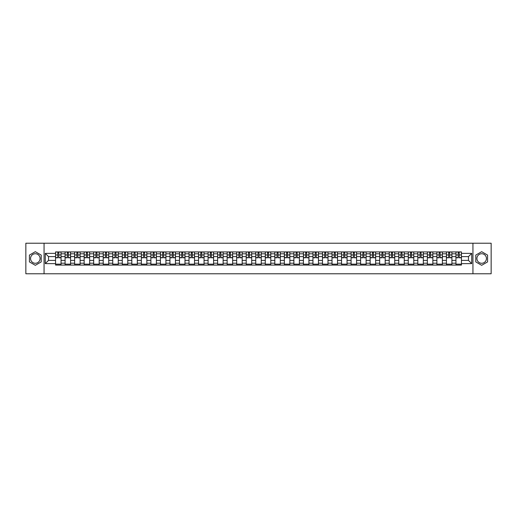 <?xml version="1.0" encoding="UTF-8"?>
<svg xmlns="http://www.w3.org/2000/svg" width="517" height="517" viewBox="0 0 517 517"><rect width="100%" height="100%" fill="white"/><g stroke="black" fill="none" stroke-linecap="round" stroke-linejoin="round"><path stroke-width="0.78" d="M35.324 263.269A4.769 4.769 0 0 1 30.555 258.5A4.769 4.769 0 0 1 35.324 253.731A4.769 4.769 0 0 1 40.087 258.5A4.769 4.769 0 0 1 35.324 263.269M481.676 263.269A4.769 4.769 0 0 1 476.913 258.5A4.769 4.769 0 0 1 481.676 253.731A4.769 4.769 0 0 1 486.445 258.5A4.769 4.769 0 0 1 481.676 263.269M472.939 273.777L491.15 273.777L491.15 243.223L25.85 243.223L25.85 273.777L472.939 273.777L472.939 243.223M65.084 265.072L65.084 253.795L61.051 253.795L61.051 265.072M61.051 253.795L61.051 251.928M65.084 253.795L65.084 251.928M70.583 251.928L70.583 265.072M74.616 265.072L74.616 251.928M80.116 251.928L80.116 265.072M84.148 265.072L84.148 251.928M89.648 251.928L89.648 265.072M93.68 265.072L93.68 251.928M99.186 251.928L99.186 265.072M103.219 265.072L103.219 251.928M108.719 251.928L108.719 265.072M112.751 265.072L112.751 251.928M118.251 251.928L118.251 265.072M122.283 265.072L122.283 251.928M127.783 251.928L127.783 265.072M131.816 265.072L131.816 251.928M137.315 251.928L137.315 265.072M141.348 265.072L141.348 251.928M146.847 251.928L146.847 265.072M150.886 265.072L150.886 251.928M156.386 251.928L156.386 265.072M160.419 265.072L160.419 251.928M165.918 251.928L165.918 265.072M169.951 265.072L169.951 251.928M175.45 251.928L175.45 265.072M179.483 265.072L179.483 251.928M184.983 251.928L184.983 265.072M189.015 265.072L189.015 251.928M194.515 251.928L194.515 265.072M198.547 265.072L198.547 251.928M204.047 251.928L204.047 265.072M208.086 265.072L208.086 251.928M213.586 251.928L213.586 265.072M217.618 265.072L217.618 251.928M223.118 251.928L223.118 265.072M227.15 265.072L227.15 251.928M232.65 251.928L232.65 265.072M236.683 265.072L236.683 251.928M242.182 251.928L242.182 265.072M246.215 265.072L246.215 251.928M251.714 251.928L251.714 265.072M255.747 265.072L255.747 251.928M261.253 251.928L261.253 265.072M265.286 265.072L265.286 251.928M270.785 251.928L270.785 265.072M274.818 265.072L274.818 251.928M280.317 251.928L280.317 265.072M284.35 265.072L284.35 251.928M289.85 251.928L289.85 265.072M293.882 265.072L293.882 251.928M299.382 251.928L299.382 265.072M303.414 265.072L303.414 251.928M308.914 251.928L308.914 265.072M312.953 265.072L312.953 251.928M318.453 251.928L318.453 265.072M322.485 265.072L322.485 251.928M327.985 251.928L327.985 265.072M332.017 265.072L332.017 251.928M337.517 251.928L337.517 265.072M341.55 265.072L341.55 251.928M347.049 251.928L347.049 265.072M351.082 265.072L351.082 251.928M356.581 251.928L356.581 265.072M360.614 265.072L360.614 251.928M366.114 251.928L366.114 265.072M370.153 265.072L370.153 251.928M375.652 251.928L375.652 265.072M379.685 265.072L379.685 251.928M385.184 251.928L385.184 265.072M389.217 265.072L389.217 251.928M394.717 251.928L394.717 265.072M398.749 265.072L398.749 251.928M404.249 251.928L404.249 265.072M408.281 265.072L408.281 251.928M413.781 251.928L413.781 265.072M417.814 265.072L417.814 251.928M423.32 251.928L423.32 265.072M427.352 265.072L427.352 251.928M432.852 251.928L432.852 265.072M436.884 265.072L436.884 251.928M442.384 251.928L442.384 265.072M446.417 265.072L446.417 251.928M451.916 251.928L451.916 265.072M455.949 265.072L455.949 251.928M455.949 260.394L451.916 260.394M446.417 260.394L442.384 260.394M436.884 260.394L432.852 260.394M427.352 260.394L423.32 260.394M417.814 260.394L413.781 260.394M408.281 260.394L404.249 260.394M398.749 260.394L394.717 260.394M389.217 260.394L385.184 260.394M379.685 260.394L375.652 260.394M370.153 260.394L366.114 260.394M360.614 260.394L356.581 260.394M351.082 260.394L347.049 260.394M341.55 260.394L337.517 260.394M332.017 260.394L327.985 260.394M322.485 260.394L318.453 260.394M312.953 260.394L308.914 260.394M303.414 260.394L299.382 260.394M293.882 260.394L289.85 260.394M284.35 260.394L280.317 260.394M274.818 260.394L270.785 260.394M265.286 260.394L261.253 260.394M255.747 260.394L251.714 260.394M246.215 260.394L242.182 260.394M236.683 260.394L232.65 260.394M227.15 260.394L223.118 260.394M217.618 260.394L213.586 260.394M208.086 260.394L204.047 260.394M198.547 260.394L194.515 260.394M189.015 260.394L184.983 260.394M179.483 260.394L175.45 260.394M169.951 260.394L165.918 260.394M160.419 260.394L156.386 260.394M150.886 260.394L146.847 260.394M141.348 260.394L137.315 260.394M131.816 260.394L127.783 260.394M122.283 260.394L118.251 260.394M112.751 260.394L108.719 260.394M103.219 260.394L99.186 260.394M93.68 260.394L89.648 260.394M84.148 260.394L80.116 260.394M74.616 260.394L70.583 260.394M65.084 260.394L61.051 260.394M455.949 256.606L451.916 256.606M446.417 256.606L442.384 256.606M436.884 256.606L432.852 256.606M427.352 256.606L423.32 256.606M417.814 256.606L413.781 256.606M408.281 256.606L404.249 256.606M398.749 256.606L394.717 256.606M389.217 256.606L385.184 256.606M379.685 256.606L375.652 256.606M370.153 256.606L366.114 256.606M360.614 256.606L356.581 256.606M351.082 256.606L347.049 256.606M341.55 256.606L337.517 256.606M332.017 256.606L327.985 256.606M322.485 256.606L318.453 256.606M312.953 256.606L308.914 256.606M303.414 256.606L299.382 256.606M293.882 256.606L289.85 256.606M284.35 256.606L280.317 256.606M274.818 256.606L270.785 256.606M265.286 256.606L261.253 256.606M255.747 256.606L251.714 256.606M246.215 256.606L242.182 256.606M236.683 256.606L232.65 256.606M227.15 256.606L223.118 256.606M217.618 256.606L213.586 256.606M208.086 256.606L204.047 256.606M198.547 256.606L194.515 256.606M189.015 256.606L184.983 256.606M179.483 256.606L175.45 256.606M169.951 256.606L165.918 256.606M160.419 256.606L156.386 256.606M150.886 256.606L146.847 256.606M141.348 256.606L137.315 256.606M131.816 256.606L127.783 256.606M122.283 256.606L118.251 256.606M112.751 256.606L108.719 256.606M103.219 256.606L99.186 256.606M93.68 256.606L89.648 256.606M84.148 256.606L80.116 256.606M74.616 256.606L70.583 256.606M65.084 256.606L61.051 256.606M48.52 260.394L55.552 260.394L55.552 256.606L48.52 256.606L48.52 260.394L45.283 263.631L45.283 253.369L55.552 253.369L55.552 256.606M461.448 256.606L461.448 260.394L468.48 260.394L468.48 256.606L461.448 256.606L461.448 251.928L55.552 251.928L55.552 253.369M461.448 253.369L471.717 253.369L471.717 263.631L461.448 263.631L461.448 260.394M55.552 260.394L55.552 265.072L461.448 265.072L461.448 263.631M55.552 263.631L45.283 263.631M44.061 273.777L44.061 243.223M41.218 255.094L35.324 251.689L29.424 255.094L29.424 261.906L35.324 265.311L41.218 261.906L41.218 255.094M487.576 255.094L481.676 251.689L475.782 255.094L475.782 261.906L481.676 265.311L487.576 261.906L487.576 255.094M61.051 264.155L55.552 264.155M57.781 252.845L58.822 252.845M70.583 264.155L65.084 264.155M67.313 252.845L68.354 252.845M80.116 264.155L74.616 264.155M76.846 252.845L77.886 252.845M89.648 264.155L84.148 264.155M86.378 252.845L87.418 252.845M99.186 264.155L93.68 264.155M95.916 252.845L96.95 252.845M108.719 264.155L103.219 264.155M105.449 252.845L106.489 252.845M118.251 264.155L112.751 264.155M114.981 252.845L116.021 252.845M127.783 264.155L122.283 264.155M124.513 252.845L125.553 252.845M137.315 264.155L131.816 264.155M134.045 252.845L135.086 252.845M146.847 264.155L141.348 264.155M143.577 252.845L144.618 252.845M156.386 264.155L150.886 264.155M153.116 252.845L154.15 252.845M165.918 264.155L160.419 264.155M162.648 252.845L163.689 252.845M175.45 264.155L169.951 264.155M172.18 252.845L173.221 252.845M184.983 264.155L179.483 264.155M181.713 252.845L182.753 252.845M194.515 264.155L189.015 264.155M191.245 252.845L192.285 252.845M204.047 264.155L198.547 264.155M200.783 252.845L201.817 252.845M213.586 264.155L208.086 264.155M210.316 252.845L211.35 252.845M223.118 264.155L217.618 264.155M219.848 252.845L220.888 252.845M232.65 264.155L227.15 264.155M229.38 252.845L230.42 252.845M242.182 264.155L236.683 264.155M238.912 252.845L239.953 252.845M251.714 264.155L246.215 264.155M248.444 252.845L249.485 252.845M261.253 264.155L255.747 264.155M257.983 252.845L259.017 252.845M270.785 264.155L265.286 264.155M267.515 252.845L268.556 252.845M280.317 264.155L274.818 264.155M277.047 252.845L278.088 252.845M289.85 264.155L284.35 264.155M286.58 252.845L287.62 252.845M299.382 264.155L293.882 264.155M296.112 252.845L297.152 252.845M308.914 264.155L303.414 264.155M305.65 252.845L306.684 252.845M318.453 264.155L312.953 264.155M315.183 252.845L316.217 252.845M327.985 264.155L322.485 264.155M324.715 252.845L325.755 252.845M337.517 264.155L332.017 264.155M334.247 252.845L335.287 252.845M347.049 264.155L341.55 264.155M343.779 252.845L344.82 252.845M356.581 264.155L351.082 264.155M353.311 252.845L354.352 252.845M366.114 264.155L360.614 264.155M362.85 252.845L363.884 252.845M375.652 264.155L370.153 264.155M372.382 252.845L373.423 252.845M385.184 264.155L379.685 264.155M381.914 252.845L382.955 252.845M394.717 264.155L389.217 264.155M391.447 252.845L392.487 252.845M404.249 264.155L398.749 264.155M400.979 252.845L402.019 252.845M413.781 264.155L408.281 264.155M410.511 252.845L411.551 252.845M423.32 264.155L417.814 264.155M420.05 252.845L421.084 252.845M432.852 264.155L427.352 264.155M429.582 252.845L430.622 252.845M442.384 264.155L436.884 264.155M439.114 252.845L440.154 252.845M451.916 264.155L446.417 264.155M448.646 252.845L449.687 252.845M461.448 264.155L455.949 264.155M458.178 252.845L459.219 252.845M45.283 253.369L48.52 256.606M468.48 260.394L471.717 263.631M468.48 256.606L471.717 253.369M58.822 257.796L58.822 251.992L61.019 251.992L61.019 257.796L58.822 257.796M57.781 252.787L58.822 252.787M56.864 251.992L55.578 251.992L55.578 257.796L57.781 257.796L57.781 251.992L59.733 251.992M68.354 257.796L68.354 251.992L70.551 251.992L70.551 257.796L68.354 257.796M67.313 252.787L68.354 252.787M66.396 251.992L65.116 251.992L65.116 257.796L67.313 257.796L67.313 251.992L69.272 251.992M77.886 257.796L77.886 251.992L80.083 251.992L80.083 257.796L77.886 257.796M76.846 252.787L77.886 252.787M75.928 251.992L74.648 251.992L74.648 257.796L76.846 257.796L76.846 251.992L78.804 251.992M87.418 257.796L87.418 251.992L89.622 251.992L89.622 257.796L87.418 257.796M86.378 252.787L87.418 252.787M85.467 251.992L84.181 251.992L84.181 257.796L86.378 257.796L86.378 251.992L88.336 251.992M96.95 257.796L96.95 251.992L99.154 251.992L99.154 257.796L96.95 257.796M95.916 252.787L96.95 252.787M94.999 251.992L93.713 251.992L93.713 257.796L95.916 257.796L95.916 251.992L97.868 251.992M106.489 257.796L106.489 251.992L108.686 251.992L108.686 257.796L106.489 257.796M105.449 252.787L106.489 252.787M104.531 251.992L103.245 251.992L103.245 257.796L105.449 257.796L105.449 251.992L107.4 251.992M116.021 257.796L116.021 251.992L118.219 251.992L118.219 257.796L116.021 257.796M114.981 252.787L116.021 252.787M114.063 251.992L112.784 251.992L112.784 257.796L114.981 257.796L114.981 251.992L116.939 251.992M125.553 257.796L125.553 251.992L127.751 251.992L127.751 257.796L125.553 257.796M124.513 252.787L125.553 252.787M123.595 251.992L122.316 251.992L122.316 257.796L124.513 257.796L124.513 251.992L126.471 251.992M135.086 257.796L135.086 251.992L137.283 251.992L137.283 257.796L135.086 257.796M134.045 252.787L135.086 252.787M133.127 251.992L131.848 251.992L131.848 257.796L134.045 257.796L134.045 251.992L136.003 251.992M144.618 257.796L144.618 251.992L146.822 251.992L146.822 257.796L144.618 257.796M143.577 252.787L144.618 252.787M142.666 251.992L141.38 251.992L141.38 257.796L143.577 257.796L143.577 251.992L145.535 251.992M154.15 257.796L154.15 251.992L156.354 251.992L156.354 257.796L154.15 257.796M153.116 252.787L154.15 252.787M152.198 251.992L150.912 251.992L150.912 257.796L153.116 257.796L153.116 251.992L155.068 251.992M163.689 257.796L163.689 251.992L165.886 251.992L165.886 257.796L163.689 257.796M162.648 252.787L163.689 252.787M161.731 251.992L160.444 251.992L160.444 257.796L162.648 257.796L162.648 251.992L164.6 251.992M173.221 257.796L173.221 251.992L175.418 251.992L175.418 257.796L173.221 257.796M172.18 252.787L173.221 252.787M171.263 251.992L169.983 251.992L169.983 257.796L172.18 257.796L172.18 251.992L174.139 251.992M182.753 257.796L182.753 251.992L184.95 251.992L184.95 257.796L182.753 257.796M181.713 252.787L182.753 252.787M180.795 251.992L179.515 251.992L179.515 257.796L181.713 257.796L181.713 251.992L183.671 251.992M192.285 257.796L192.285 251.992L194.489 251.992L194.489 257.796L192.285 257.796M191.245 252.787L192.285 252.787M190.334 251.992L189.048 251.992L189.048 257.796L191.245 257.796L191.245 251.992L193.203 251.992M201.817 257.796L201.817 251.992L204.021 251.992L204.021 257.796L201.817 257.796M200.783 252.787L201.817 252.787M199.866 251.992L198.58 251.992L198.58 257.796L200.783 257.796L200.783 251.992L202.735 251.992M211.35 257.796L211.35 251.992L213.553 251.992L213.553 257.796L211.35 257.796M210.316 252.787L211.35 252.787M209.398 251.992L208.112 251.992L208.112 257.796L210.316 257.796L210.316 251.992L212.267 251.992M220.888 257.796L220.888 251.992L223.085 251.992L223.085 257.796L220.888 257.796M219.848 252.787L220.888 252.787M218.93 251.992L217.644 251.992L217.644 257.796L219.848 257.796L219.848 251.992L221.806 251.992M230.42 257.796L230.42 251.992L232.618 251.992L232.618 257.796L230.42 257.796M229.38 252.787L230.42 252.787M228.462 251.992L227.183 251.992L227.183 257.796L229.38 257.796L229.38 251.992L231.338 251.992M239.953 257.796L239.953 251.992L242.15 251.992L242.15 257.796L239.953 257.796M238.912 252.787L239.953 252.787M237.994 251.992L236.715 251.992L236.715 257.796L238.912 257.796L238.912 251.992L240.87 251.992M249.485 257.796L249.485 251.992L251.689 251.992L251.689 257.796L249.485 257.796M248.444 252.787L249.485 252.787M247.533 251.992L246.247 251.992L246.247 257.796L248.444 257.796L248.444 251.992L250.402 251.992M259.017 257.796L259.017 251.992L261.221 251.992L261.221 257.796L259.017 257.796M257.983 252.787L259.017 252.787M257.065 251.992L255.779 251.992L255.779 257.796L257.983 257.796L257.983 251.992L259.935 251.992M268.556 257.796L268.556 251.992L270.753 251.992L270.753 257.796L268.556 257.796M267.515 252.787L268.556 252.787M266.598 251.992L265.311 251.992L265.311 257.796L267.515 257.796L267.515 251.992L269.467 251.992M278.088 257.796L278.088 251.992L280.285 251.992L280.285 257.796L278.088 257.796M277.047 252.787L278.088 252.787M276.13 251.992L274.85 251.992L274.85 257.796L277.047 257.796L277.047 251.992L279.006 251.992M287.62 257.796L287.62 251.992L289.817 251.992L289.817 257.796L287.62 257.796M286.58 252.787L287.62 252.787M285.662 251.992L284.382 251.992L284.382 257.796L286.58 257.796L286.58 251.992L288.538 251.992M297.152 257.796L297.152 251.992L299.356 251.992L299.356 257.796L297.152 257.796M296.112 252.787L297.152 252.787M295.194 251.992L293.914 251.992L293.914 257.796L296.112 257.796L296.112 251.992L298.07 251.992M306.684 257.796L306.684 251.992L308.888 251.992L308.888 257.796L306.684 257.796M305.65 252.787L306.684 252.787M304.733 251.992L303.447 251.992L303.447 257.796L305.65 257.796L305.65 251.992L307.602 251.992M316.217 257.796L316.217 251.992L318.42 251.992L318.42 257.796L316.217 257.796M315.183 252.787L316.217 252.787M314.265 251.992L312.979 251.992L312.979 257.796L315.183 257.796L315.183 251.992L317.134 251.992M325.755 257.796L325.755 251.992L327.952 251.992L327.952 257.796L325.755 257.796M324.715 252.787L325.755 252.787M323.797 251.992L322.511 251.992L322.511 257.796L324.715 257.796L324.715 251.992L326.666 251.992M335.287 257.796L335.287 251.992L337.485 251.992L337.485 257.796L335.287 257.796M334.247 252.787L335.287 252.787M333.329 251.992L332.05 251.992L332.05 257.796L334.247 257.796L334.247 251.992L336.205 251.992M344.82 257.796L344.82 251.992L347.017 251.992L347.017 257.796L344.82 257.796M343.779 252.787L344.82 252.787M342.861 251.992L341.582 251.992L341.582 257.796L343.779 257.796L343.779 251.992L345.737 251.992M354.352 257.796L354.352 251.992L356.556 251.992L356.556 257.796L354.352 257.796M353.311 252.787L354.352 252.787M352.4 251.992L351.114 251.992L351.114 257.796L353.311 257.796L353.311 251.992L355.269 251.992M363.884 257.796L363.884 251.992L366.088 251.992L366.088 257.796L363.884 257.796M362.85 252.787L363.884 252.787M361.932 251.992L360.646 251.992L360.646 257.796L362.85 257.796L362.85 251.992L364.802 251.992M373.423 257.796L373.423 251.992L375.62 251.992L375.62 257.796L373.423 257.796M372.382 252.787L373.423 252.787M371.464 251.992L370.178 251.992L370.178 257.796L372.382 257.796L372.382 251.992L374.334 251.992M382.955 257.796L382.955 251.992L385.152 251.992L385.152 257.796L382.955 257.796M381.914 252.787L382.955 252.787M380.997 251.992L379.717 251.992L379.717 257.796L381.914 257.796L381.914 251.992L383.873 251.992M392.487 257.796L392.487 251.992L394.684 251.992L394.684 257.796L392.487 257.796M391.447 252.787L392.487 252.787M390.529 251.992L389.249 251.992L389.249 257.796L391.447 257.796L391.447 251.992L393.405 251.992M402.019 257.796L402.019 251.992L404.216 251.992L404.216 257.796L402.019 257.796M400.979 252.787L402.019 252.787M400.061 251.992L398.781 251.992L398.781 257.796L400.979 257.796L400.979 251.992L402.937 251.992M411.551 257.796L411.551 251.992L413.755 251.992L413.755 257.796L411.551 257.796M410.511 252.787L411.551 252.787M409.6 251.992L408.314 251.992L408.314 257.796L410.511 257.796L410.511 251.992L412.469 251.992M421.084 257.796L421.084 251.992L423.287 251.992L423.287 257.796L421.084 257.796M420.05 252.787L421.084 252.787M419.132 251.992L417.846 251.992L417.846 257.796L420.05 257.796L420.05 251.992L422.001 251.992M430.622 257.796L430.622 251.992L432.819 251.992L432.819 257.796L430.622 257.796M429.582 252.787L430.622 252.787M428.664 251.992L427.378 251.992L427.378 257.796L429.582 257.796L429.582 251.992L431.533 251.992M440.154 257.796L440.154 251.992L442.352 251.992L442.352 257.796L440.154 257.796M439.114 252.787L440.154 252.787M438.196 251.992L436.917 251.992L436.917 257.796L439.114 257.796L439.114 251.992L441.072 251.992M449.687 257.796L449.687 251.992L451.884 251.992L451.884 257.796L449.687 257.796M448.646 252.787L449.687 252.787M447.728 251.992L446.449 251.992L446.449 257.796L448.646 257.796L448.646 251.992L450.604 251.992M459.219 257.796L459.219 251.992L461.423 251.992L461.423 257.796L459.219 257.796M458.178 252.787L459.219 252.787M457.267 251.992L455.981 251.992L455.981 257.796L458.178 257.796L458.178 251.992L460.136 251.992M446.417 253.795L442.384 253.795M436.884 253.795L432.852 253.795M427.352 253.795L423.32 253.795M417.814 253.795L413.781 253.795M408.281 253.795L404.249 253.795M398.749 253.795L394.717 253.795M389.217 253.795L385.184 253.795M379.685 253.795L375.652 253.795M370.153 253.795L366.114 253.795M360.614 253.795L356.581 253.795M351.082 253.795L347.049 253.795M341.55 253.795L337.517 253.795M332.017 253.795L327.985 253.795M322.485 253.795L318.453 253.795M312.953 253.795L308.914 253.795M303.414 253.795L299.382 253.795M293.882 253.795L289.85 253.795M284.35 253.795L280.317 253.795M274.818 253.795L270.785 253.795M265.286 253.795L261.253 253.795M255.747 253.795L251.714 253.795M246.215 253.795L242.182 253.795M236.683 253.795L232.65 253.795M227.15 253.795L223.118 253.795M217.618 253.795L213.586 253.795M208.086 253.795L204.047 253.795M198.547 253.795L194.515 253.795M189.015 253.795L184.983 253.795M179.483 253.795L175.45 253.795M169.951 253.795L165.918 253.795M160.419 253.795L156.386 253.795M150.886 253.795L146.847 253.795M141.348 253.795L137.315 253.795M131.816 253.795L127.783 253.795M122.283 253.795L118.251 253.795M112.751 253.795L108.719 253.795M103.219 253.795L99.186 253.795M93.68 253.795L89.648 253.795M84.148 253.795L80.116 253.795M74.616 253.795L70.583 253.795M455.949 253.795L451.916 253.795M446.417 263.205L442.384 263.205M436.884 263.205L432.852 263.205M427.352 263.205L423.32 263.205M417.814 263.205L413.781 263.205M408.281 263.205L404.249 263.205M398.749 263.205L394.717 263.205M389.217 263.205L385.184 263.205M379.685 263.205L375.652 263.205M370.153 263.205L366.114 263.205M360.614 263.205L356.581 263.205M351.082 263.205L347.049 263.205M341.55 263.205L337.517 263.205M332.017 263.205L327.985 263.205M322.485 263.205L318.453 263.205M312.953 263.205L308.914 263.205M303.414 263.205L299.382 263.205M293.882 263.205L289.85 263.205M284.35 263.205L280.317 263.205M274.818 263.205L270.785 263.205M265.286 263.205L261.253 263.205M255.747 263.205L251.714 263.205M246.215 263.205L242.182 263.205M236.683 263.205L232.65 263.205M227.15 263.205L223.118 263.205M217.618 263.205L213.586 263.205M208.086 263.205L204.047 263.205M198.547 263.205L194.515 263.205M189.015 263.205L184.983 263.205M179.483 263.205L175.45 263.205M169.951 263.205L165.918 263.205M160.419 263.205L156.386 263.205M150.886 263.205L146.847 263.205M141.348 263.205L137.315 263.205M131.816 263.205L127.783 263.205M122.283 263.205L118.251 263.205M112.751 263.205L108.719 263.205M103.219 263.205L99.186 263.205M93.68 263.205L89.648 263.205M84.148 263.205L80.116 263.205M74.616 263.205L70.583 263.205M65.084 263.205L61.051 263.205M455.949 263.205L451.916 263.205M58.822 257.589L61.019 257.589M58.822 254.959L61.019 254.959M55.578 257.589L57.781 257.589M55.578 254.959L57.781 254.959M68.354 257.589L70.551 257.589M68.354 254.959L70.551 254.959M65.116 257.589L67.313 257.589M65.116 254.959L67.313 254.959M77.886 257.589L80.083 257.589M77.886 254.959L80.083 254.959M74.648 257.589L76.846 257.589M74.648 254.959L76.846 254.959M87.418 257.589L89.622 257.589M87.418 254.959L89.622 254.959M84.181 257.589L86.378 257.589M84.181 254.959L86.378 254.959M96.95 257.589L99.154 257.589M96.95 254.959L99.154 254.959M93.713 257.589L95.916 257.589M93.713 254.959L95.916 254.959M106.489 257.589L108.686 257.589M106.489 254.959L108.686 254.959M103.245 257.589L105.449 257.589M103.245 254.959L105.449 254.959M116.021 257.589L118.219 257.589M116.021 254.959L118.219 254.959M112.784 257.589L114.981 257.589M112.784 254.959L114.981 254.959M125.553 257.589L127.751 257.589M125.553 254.959L127.751 254.959M122.316 257.589L124.513 257.589M122.316 254.959L124.513 254.959M135.086 257.589L137.283 257.589M135.086 254.959L137.283 254.959M131.848 257.589L134.045 257.589M131.848 254.959L134.045 254.959M144.618 257.589L146.822 257.589M144.618 254.959L146.822 254.959M141.38 257.589L143.577 257.589M141.38 254.959L143.577 254.959M154.15 257.589L156.354 257.589M154.15 254.959L156.354 254.959M150.912 257.589L153.116 257.589M150.912 254.959L153.116 254.959M163.689 257.589L165.886 257.589M163.689 254.959L165.886 254.959M160.444 257.589L162.648 257.589M160.444 254.959L162.648 254.959M173.221 257.589L175.418 257.589M173.221 254.959L175.418 254.959M169.983 257.589L172.18 257.589M169.983 254.959L172.18 254.959M182.753 257.589L184.95 257.589M182.753 254.959L184.95 254.959M179.515 257.589L181.713 257.589M179.515 254.959L181.713 254.959M192.285 257.589L194.489 257.589M192.285 254.959L194.489 254.959M189.048 257.589L191.245 257.589M189.048 254.959L191.245 254.959M201.817 257.589L204.021 257.589M201.817 254.959L204.021 254.959M198.58 257.589L200.783 257.589M198.58 254.959L200.783 254.959M211.35 257.589L213.553 257.589M211.35 254.959L213.553 254.959M208.112 257.589L210.316 257.589M208.112 254.959L210.316 254.959M220.888 257.589L223.085 257.589M220.888 254.959L223.085 254.959M217.644 257.589L219.848 257.589M217.644 254.959L219.848 254.959M230.42 257.589L232.618 257.589M230.42 254.959L232.618 254.959M227.183 257.589L229.38 257.589M227.183 254.959L229.38 254.959M239.953 257.589L242.15 257.589M239.953 254.959L242.15 254.959M236.715 257.589L238.912 257.589M236.715 254.959L238.912 254.959M249.485 257.589L251.689 257.589M249.485 254.959L251.689 254.959M246.247 257.589L248.444 257.589M246.247 254.959L248.444 254.959M259.017 257.589L261.221 257.589M259.017 254.959L261.221 254.959M255.779 257.589L257.983 257.589M255.779 254.959L257.983 254.959M268.556 257.589L270.753 257.589M268.556 254.959L270.753 254.959M265.311 257.589L267.515 257.589M265.311 254.959L267.515 254.959M278.088 257.589L280.285 257.589M278.088 254.959L280.285 254.959M274.85 257.589L277.047 257.589M274.85 254.959L277.047 254.959M287.62 257.589L289.817 257.589M287.62 254.959L289.817 254.959M284.382 257.589L286.58 257.589M284.382 254.959L286.58 254.959M297.152 257.589L299.356 257.589M297.152 254.959L299.356 254.959M293.914 257.589L296.112 257.589M293.914 254.959L296.112 254.959M306.684 257.589L308.888 257.589M306.684 254.959L308.888 254.959M303.447 257.589L305.65 257.589M303.447 254.959L305.65 254.959M316.217 257.589L318.42 257.589M316.217 254.959L318.42 254.959M312.979 257.589L315.183 257.589M312.979 254.959L315.183 254.959M325.755 257.589L327.952 257.589M325.755 254.959L327.952 254.959M322.511 257.589L324.715 257.589M322.511 254.959L324.715 254.959M335.287 257.589L337.485 257.589M335.287 254.959L337.485 254.959M332.05 257.589L334.247 257.589M332.05 254.959L334.247 254.959M344.82 257.589L347.017 257.589M344.82 254.959L347.017 254.959M341.582 257.589L343.779 257.589M341.582 254.959L343.779 254.959M354.352 257.589L356.556 257.589M354.352 254.959L356.556 254.959M351.114 257.589L353.311 257.589M351.114 254.959L353.311 254.959M363.884 257.589L366.088 257.589M363.884 254.959L366.088 254.959M360.646 257.589L362.85 257.589M360.646 254.959L362.85 254.959M373.423 257.589L375.62 257.589M373.423 254.959L375.62 254.959M370.178 257.589L372.382 257.589M370.178 254.959L372.382 254.959M382.955 257.589L385.152 257.589M382.955 254.959L385.152 254.959M379.717 257.589L381.914 257.589M379.717 254.959L381.914 254.959M392.487 257.589L394.684 257.589M392.487 254.959L394.684 254.959M389.249 257.589L391.447 257.589M389.249 254.959L391.447 254.959M402.019 257.589L404.216 257.589M402.019 254.959L404.216 254.959M398.781 257.589L400.979 257.589M398.781 254.959L400.979 254.959M411.551 257.589L413.755 257.589M411.551 254.959L413.755 254.959M408.314 257.589L410.511 257.589M408.314 254.959L410.511 254.959M421.084 257.589L423.287 257.589M421.084 254.959L423.287 254.959M417.846 257.589L420.05 257.589M417.846 254.959L420.05 254.959M430.622 257.589L432.819 257.589M430.622 254.959L432.819 254.959M427.378 257.589L429.582 257.589M427.378 254.959L429.582 254.959M440.154 257.589L442.352 257.589M440.154 254.959L442.352 254.959M436.917 257.589L439.114 257.589M436.917 254.959L439.114 254.959M449.687 257.589L451.884 257.589M449.687 254.959L451.884 254.959M446.449 257.589L448.646 257.589M446.449 254.959L448.646 254.959M459.219 257.589L461.423 257.589M459.219 254.959L461.423 254.959M455.981 257.589L458.178 257.589M455.981 254.959L458.178 254.959"/></g></svg>
